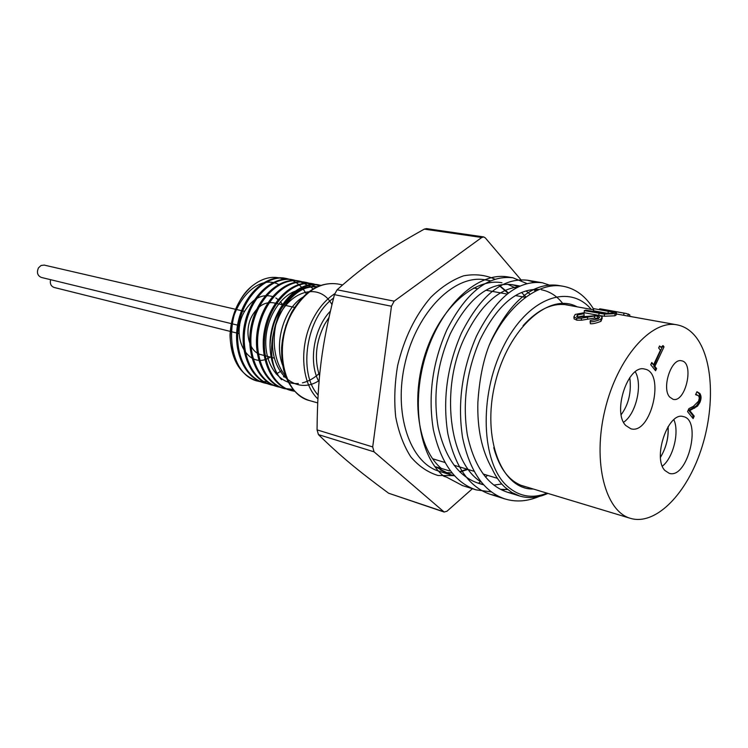 <?xml version="1.0" encoding="UTF-8"?>
<svg xmlns="http://www.w3.org/2000/svg" width="748" height="748" viewBox="0 0 748 748"><rect width="100%" height="100%" fill="white"/><g stroke="black" fill="none" stroke-linecap="round" stroke-linejoin="round"><path stroke-width="1.12" d="M285.521 375.776C272.515 361.032 270.701 332.411 280.191 311.14L281.164 308.989C291.524 293.45 303.52 286.063 317.133 286.821M317.339 286.727C308.756 285.68 300.303 288.429 291.972 294.964C301.229 286.727 310.682 283.492 320.322 285.24L320.808 285.343M294.927 391.372L291.243 390.587C271.58 385.342 259.724 356.731 266.064 328.437C272.169 300.098 294.609 279.817 313.403 283.857L319.405 285.858M293.487 389.745L284.483 388.67C264.829 383.444 252.946 354.935 259.266 326.811C265.334 298.62 287.756 278.452 306.549 282.501L309.924 283.408M281.211 387.529L277.798 386.781C258.144 381.545 246.251 353.168 252.544 325.193C258.574 297.143 280.968 277.106 299.761 281.154L303.108 282.061M274.544 385.65L271.178 384.911C251.534 379.666 239.622 351.429 245.877 323.594C251.898 295.694 274.245 275.778 293.048 279.808L296.358 280.706M267.924 383.789L264.624 383.051C244.989 377.824 233.058 349.699 239.295 322.005C245.269 294.254 267.606 274.451 286.391 278.499C292.758 279.817 298.209 283.202 302.744 288.635M303.548 289.635L306.353 293.833M285.661 376.141L284.081 377.123M261.454 381.957L258.125 381.228C226.214 374.729 221.932 310.616 251.562 286.465C262.595 277.527 273.544 275.161 284.39 279.387L284.679 279.509M281.781 370.606L277.415 373.317M277.031 373.514L276.115 373.981M233.928 355.076C219.145 321.098 251.861 270.888 278.536 284.38M297.741 290.43C280.79 294.525 265.671 318.396 265.755 342.528C265.643 366.688 280.64 385.089 298.34 383.49M302.398 382.864C308.681 381.368 314.506 378.011 319.892 372.785M331.934 304.604C318.152 278.789 281.482 293.506 274.002 330.738C265.755 367.792 293.702 397.412 319.144 380.554M302.613 297.33C284.221 308.559 273.815 342.687 282.66 365.314M251.562 286.465C238.313 298.704 231.123 314.936 230.001 335.16C230.917 359.536 239.94 374.795 257.06 380.919L267.98 381.891M283.52 376.524L285.362 375.337M285.988 278.424L285.297 278.275C266.503 274.245 244.185 294.011 238.21 321.743C231.992 349.419 243.913 377.506 263.539 382.752L270.926 383.846M292.328 279.677L291.935 279.602C273.142 275.545 250.786 295.451 244.792 323.332C238.528 351.139 250.449 379.367 270.084 384.594L277.545 385.697M313.066 288.98L311.327 287.335M310.551 286.671L298.639 280.921C279.846 276.882 257.471 296.909 251.431 324.922C245.148 352.888 257.05 381.228 276.695 386.473L280.65 387.296M315.357 286.531L305.418 282.276C286.624 278.228 264.212 298.368 258.144 326.539C251.833 354.646 263.717 383.116 283.37 388.362L293.188 389.39M312.692 283.726L312.262 283.632C293.478 279.584 271.019 299.855 264.932 328.166C258.593 356.422 270.458 385.033 290.121 390.26L294.74 391.167M320.733 285.362L319.172 285.007C296.788 279.284 269.71 310.916 270.009 345.258C270.262 359.713 274.114 371.204 281.566 379.722C256.377 352.009 282.968 282.875 316.731 287.008M282.295 340.761L286.119 324.828M279.986 311.028L281.164 308.989M270.009 345.258C271.272 324.417 278.593 307.652 291.972 294.964M570.154 305.567L567.18 304.885C552.491 302.529 537.784 309.466 523.058 325.698M493.745 447.659C499.496 468.809 509.444 481.665 523.6 486.247L526.555 486.985M533.324 489.024C501.871 490.015 481.525 438.767 495.083 383.472C508.126 328.054 549.537 291.645 577.101 306.82M252.459 315.17C258.303 305.661 265.362 301.547 273.609 302.828C265.362 301.547 258.303 305.661 252.459 315.17C243.577 330.064 248.579 352.084 261.146 354.692C248.579 352.084 243.577 330.064 252.459 315.17M507.583 489.547L500.412 489.314M481.273 482.095C449.09 462.563 439.768 388.221 464.947 336.852C480.244 305.698 498.121 289.027 518.588 286.839M533.81 289.392L536.438 290.71M441.292 468.388L449.511 470.913M450.651 474.653L440.245 469.894M483.292 484.461L478.542 483.292C458.646 476.738 445.163 457.935 438.094 426.865C432.924 395.468 436.991 364.416 450.315 333.72C468.22 298.34 488.79 281.987 512.025 284.661L518.888 286.69M526.078 290.85L530.052 294.263M501.749 483.975L493.858 485.106M513.998 493.689L507.509 492.249C487.687 485.714 474.307 466.649 467.369 435.037C462.329 403.069 466.5 371.41 479.879 340.05C497.093 305.203 516.868 288.345 539.215 289.457M541.374 289.757C550.145 291.514 557.428 296.32 563.244 304.174M547.873 493.418C538.149 497.831 528.752 498.701 519.673 496.008L511.931 492.549L504.807 487.135C499.748 482.367 495.475 476.167 491.978 468.529C481.843 450.661 477.14 428.641 477.879 402.48C479.29 380.236 483.002 361.293 489.024 345.651L491.632 339.545C510.987 300.649 532.913 282.566 557.41 285.287L563.122 286.26C538.429 281.472 507.266 305.175 489.024 345.651M444.162 512.043L388.623 493.222C357.675 470.324 340.518 456.168 318.442 434.616L317.049 429.866C317.591 377.488 321.715 344.94 334.44 294.647L337.096 289.785C365.52 264.558 386.744 250.066 424.303 229.122L426.482 228.608L483.713 236.929L481.731 237.499L394.159 301.173L391.456 306.25L372.7 446.921L374.047 451.829L444.162 512.043L447.005 511.202L472.549 488.584M534.736 282.333L527.471 280.229C502.731 277.452 480.721 295.086 461.432 333.141C447.024 366.286 442.489 399.778 447.828 433.625C455.186 467.117 469.398 487.369 490.454 494.381L497.962 496.036M560.13 285.876L557.41 285.287M593.669 309.233C585.815 296.283 575.633 288.616 563.122 286.26M539.215 496.438C527.471 501.44 516.092 502.282 505.068 498.963C484.05 491.969 469.894 471.577 462.61 437.795C457.346 403.639 461.937 369.811 476.383 336.31C495.7 297.844 517.672 279.986 542.3 282.735L552.015 286.007M506.854 488.949L502.404 490.295M491.399 491.913L476.13 489.875C455.027 482.853 440.759 462.741 433.335 429.539C427.921 395.991 432.4 362.827 446.78 330.036C466.032 292.384 488.07 274.965 512.913 277.77L527.041 283.614M533.745 289.401L535.4 291.224M446.528 477.102L443.863 476.28C418.917 456.121 410.456 401.583 426.566 352.719C442.461 303.744 478.944 271.533 508.163 276.966L510.613 277.461M446.528 477.112L462.096 485.368M591.238 309.373C568.845 282.697 527.031 298.143 503.021 347.278C478.655 396.085 481.385 462.909 507.032 485.985C518.832 496.569 532.174 498.963 547.069 493.175M501.964 282.772C474.541 277.573 440.394 307.54 425.5 353.14C410.4 398.628 418.207 449.595 441.563 468.622L435.607 466.789L450.623 474.709M526.012 297.021L521.562 292.496M515.942 288.232L507.612 284.212M483.666 484.882L478.542 483.292L480.702 481.385M485.546 477.084L487.518 475.345M521.506 280.435L485.274 237.855L483.713 236.929M692.358 417.636L693.144 415.925L688.721 410.343L696.397 405.893L698.763 402.331C700.362 398.619 700.352 395.57 698.716 393.196L696.902 391.802M697.482 406.136L689.806 410.596L694.219 416.169L693.115 418.59L687.552 411.596L688.917 408.614L693.396 406.332L698.567 401.162L699.315 397.983L698.613 395.729L695.584 394.692L696.949 391.718L699.801 393.429C701.437 395.814 701.446 398.852 699.838 402.564L697.482 406.136L696.397 405.893M694.219 416.169L693.144 415.925M689.806 410.596L688.721 410.343M694.658 408.184L693.583 407.941M696.912 394.72L695.687 394.467M654.809 369.83L655.51 368.343L653.761 366.137L662.588 346.268M656.613 368.577L655.575 370.793L650.741 364.715L651.789 362.49L653.593 364.762L660.409 350.242L658.633 347.942L659.558 345.959L661.139 347.231L662.999 345.576L664.009 346.885L654.865 366.37L656.613 368.577L655.51 368.343M654.865 366.37L653.761 366.137M664.009 346.885L662.896 346.67M661.139 347.231L659.259 346.605M653.593 364.762L651.443 363.219M635.276 371.812C642.878 384.594 636.043 414.074 623.589 422.246M660.475 457.262C666.141 447.846 668.665 437.636 668.067 426.65M673.864 419.712C679.614 432.045 673.2 457.954 662.354 466.135M669.656 397.029L673.088 399.32C685.692 403.032 694.611 362.565 681.578 360.817C671.424 357.666 661.372 388.109 669.656 397.029M631.443 316.619L629.47 316.067M696.865 338.255C714.162 362.032 714.826 412.242 699.53 454.279C684.373 496.392 654.612 525.526 630.527 518.373C605.197 511.482 592.332 461.806 604.973 409.876C617.306 357.881 651.34 319.471 677.034 324.847C684.775 326.334 691.386 330.803 696.865 338.255M598.671 318.517L594.557 318.078L581.458 320.228L576.811 320.191L574.109 318.872L573.987 317.797M584.02 313.711L577.503 314.973L576.643 316.479L578.008 317.133L599.101 315.404L602.224 316.75L600.831 319.246C596.137 321.135 592.566 321.977 590.125 321.78L590.331 320.481L598.278 318.77L599.4 316.984L597.502 316.133L594.464 316.011L581.224 318.237L576.549 318.218L573.894 316.918L575.203 314.412L583.945 312.767L584.113 315.768L577.606 317.03M602.28 318.003L600.981 321.294C596.38 323.145 592.855 323.959 590.396 323.753L590.125 321.78M608.9 313.571L593.501 310.775L593.734 308.653L616.464 312.767L615.043 313.646L614.875 315.796L604.412 316.254L600.111 315.619M616.408 313.272L616.24 314.936L614.875 315.796M598.017 315.245L584.253 312.72L584.282 310.626L585.843 310.121L603.73 313.337L612.416 313.206L613.491 312.514L611.901 311.963L611.752 313.309M629.423 316.254L629.788 314.786L625.88 313.412L624.028 313.141L623.654 315.282L677.034 324.847M623.654 315.282L616.343 313.964M664.944 470.529L669.217 473.334C687.505 479.477 702.279 419.796 683.279 416.599C668.226 411.335 652.237 458.047 664.944 470.529M625.749 425.5L630.854 428.782C651.087 435.084 665.673 372.252 644.692 369.091C628.273 363.827 612.004 411.924 625.749 425.5M597.502 316.133L597.587 318.218M594.464 316.011L594.557 318.078M581.224 318.237L581.458 320.228M576.549 318.218L576.811 320.191M577.503 314.973L577.671 316.993M600.831 319.246L600.981 321.294M611.901 311.963L593.734 308.653M615.043 313.646L604.449 314.132L604.412 316.254M604.449 314.132L584.282 310.626M628.311 313.954L627.862 315.974M624.028 313.141L599.672 308.784L599.578 309.363M599.672 308.784L604.421 309.569M604.001 309.494L614.66 311.402M614.248 311.327L625.88 313.412M273.628 296.853C262.632 293.31 253.011 298.041 244.764 311.028C228.991 336.89 248.953 371.335 270.29 357.077M282.838 304.847L280.435 301.715M278.929 300.21L275.834 297.947M239.154 333.617L54.052 287.438C50.929 286.213 49.779 283.623 50.593 279.687M239.697 325.661L41.299 277.424C37.447 275.638 36.512 272.459 38.485 267.868L41.056 265.484L44.216 265.091L244.568 311.374M292.599 311.953C272.917 345.511 283.183 394.729 309.737 400.629C300.182 397.702 292.73 390.877 287.372 380.152L283.819 370.456C282.22 363.706 281.482 356.132 281.613 347.708C282.641 334.992 286.054 323.08 291.842 311.963C304.623 290.888 319.929 281.557 337.759 283.978C320.387 281.603 305.334 290.935 292.599 311.953M328.896 317.629L324.595 324.408C315.75 342.042 314.076 359.218 319.574 375.926M319.031 381.873C308.176 362.845 313.646 328.344 330.364 311.177M317.872 398.88C300.761 383.07 298.695 343.893 314.151 316.759C319.789 306.624 326.652 298.938 334.721 293.73M333.552 298.097C306.362 317.096 297.601 372.943 318.087 395.056M508.593 293.066L498.935 285.063M490.884 280.846L485.321 279.883C455.13 273.946 417.44 310.831 405.351 361.91C392.906 412.905 409.726 462.89 439.319 471.324L450.595 474.802M445.443 472.671L452.073 472.988M459.936 471.96L467.911 469.426M454.101 475.625L438.132 475.513C427.875 472.427 418.758 466.21 410.783 456.85C403.752 445.827 398.721 432.522 395.701 416.926C394.009 400.414 394.664 383.275 397.656 365.491C404.135 338.377 415.131 315.693 430.67 297.461C441.245 287.092 452.213 279.883 463.573 275.834C474.802 273.74 485.312 274.881 495.101 279.266M388.623 493.222L443.424 511.623M374.047 451.829L318.442 434.616M317.049 429.866L372.7 446.921M391.456 306.25L334.44 294.647M337.096 289.785L394.159 301.173M481.731 237.499L424.303 229.122M699.838 402.564L698.763 402.331M699.801 393.429L698.716 393.196M587.404 317.03L587.573 319.069M608.264 311.262L608.03 313.412M598.961 313.3L598.933 315.357M257.06 380.919L257.677 381.097M263.539 382.752L264.624 383.06M270.084 384.603L270.841 384.818M276.695 386.473L277.798 386.781M283.37 388.362L284.483 388.67M290.121 390.269L290.748 390.447M285.297 278.275L286.4 278.499M291.935 279.593L293.048 279.817M298.639 280.93L299.761 281.154M305.418 282.276L306.549 282.501M312.262 283.632L313.403 283.857M319.172 285.007L320.322 285.231M498.673 285.119L508.173 293.394M445.331 472.614L451.951 472.848M459.637 471.67L467.033 469.164M294.572 307.419L284.951 305.306L294.572 307.419M283.174 304.922L273.609 302.828L283.174 304.922M272.375 357.628L274.161 358.096M432.587 458.758L444.882 462.47M454.036 465.228L474.008 471.268M483.133 474.017L497.411 478.337M473.615 288.017L477.682 288.747M486.032 290.252L507.284 294.086M515.559 295.572L525.526 297.377M520.187 286.082L512.034 284.661M519.673 496.008L507.509 492.249M454.616 475.896L450.642 474.671M342.584 284.923L337.759 283.978M317.676 402.901L309.737 400.629M462.068 485.461L476.13 489.875M490.454 494.381L505.068 498.963M508.163 276.966L512.913 277.77M527.471 280.229L542.3 282.735M696.977 394.738L695.892 394.495M621.186 414.663C628.713 404.388 631.574 392.027 629.779 377.59M660.475 457.337C666.253 447.603 668.796 437.356 668.095 426.584M593.613 309.803L564.151 304.483M630.527 518.373L520.72 485.218M599.429 317.694L599.4 316.984M574.109 318.872L573.894 316.918M271.131 357.301L261.146 354.692"/></g></svg>
